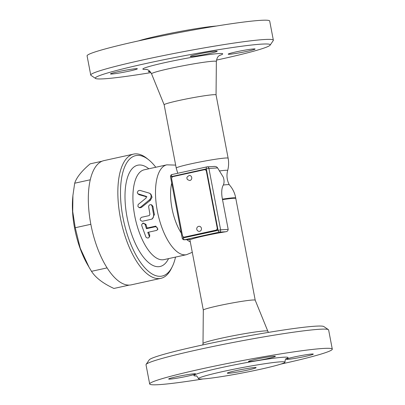 <?xml version="1.0" encoding="UTF-8"?>
<svg xmlns="http://www.w3.org/2000/svg" width="405" height="405" viewBox="0 0 405 405"><rect width="100%" height="100%" fill="white"/><g stroke="black" fill="none" stroke-linecap="round" stroke-linejoin="round"><path stroke-width="0.61" d="M175.527 257.089A61.646 25.758 -102.4 0 1 172.221 266.774A61.646 25.758 -102.4 0 1 160.436 276.296A61.646 25.758 -102.4 0 1 121.12 204.996A61.646 25.758 -102.4 0 1 148.736 159.848A61.646 25.758 -102.4 0 1 155.793 167.255M150.857 204.657L151.754 204.91L152.969 206.418A45.988 19.217 77.6 0 0 154.411 214.468L152.422 218.847L151.637 219.186L153.186 217.779L153.697 215.161L152.002 205.801L151.166 204.783L150.052 204.647L149.025 205.381L148.62 206.54L149.926 214.402L149.268 215.587L141.456 217.303C139.507 219.125 139.821 220.447 142.393 221.272L151.637 219.186M148.594 232.197A45.988 19.217 77.6 0 0 149.734 235.001L149.718 236.317L148.62 237.892L147.162 237.993L145.957 237.148L141.75 225.62L141.699 224.598L142.818 223.322L144.524 223.752L145.182 224.729L146.428 228.678L155.343 226.734L156.467 227.018L157.363 227.959L157.555 229.402L156.705 230.389L147.749 232.384L149.263 236.176L149.167 237.345M142.509 223.454L143.228 223.049L145.942 224.365A45.988 19.217 77.6 0 0 147.096 228.03L155.778 226.122L157.925 229.139L157.287 229.949M150.017 193.524L150.969 194.263L152.057 197.215L150.321 200.369L141.38 207.446L139.887 207.79L139.047 207.562L140.413 207.284L149.951 199.422L150.893 197.832L151.171 195.853L150.68 194.273L149.445 193.185L139.852 190.37L138.313 190.715L137.29 192.345L137.832 193.742L146.261 196.379M146.98 196.916L139.107 194.714L137.72 193.651M148.736 159.848L146.99 158.451A63.6 26.578 77.6 0 0 133.523 154.118A63.6 26.578 77.6 0 0 120.776 219.874A63.6 26.578 77.6 0 0 159.064 278.594A63.6 26.578 77.6 0 0 160.815 278.356A63.6 26.578 77.6 0 0 171.229 268.768L172.221 266.774M133.523 154.118L104.004 160.603A63.6 26.578 77.6 0 0 91.252 226.36A63.6 26.578 77.6 0 0 129.544 285.079A63.6 26.578 77.6 0 0 131.296 284.842L160.815 278.356M107.087 267.897L91.495 271.32C95.646 277.764 103.118 283.475 113.916 288.456L129.225 285.095M102.014 161.236L90.143 163.843C81.668 171.026 76.515 177.481 74.687 183.207L72.91 195.549L72.723 211.557L75.249 227.721L80.205 248.159L89.09 267.305L91.495 271.32M89.09 267.305L87.455 264.475A56.751 23.713 -102.4 0 1 72.738 197.468L72.91 195.549M90.274 179.779L74.687 183.207M90.847 224.294L75.249 227.721M146.418 196.531L146.078 196.293L146.144 198.005L138.14 204.52L137.877 206.347L139.047 207.562M147.096 228.03L146.428 228.678M189.839 239.466L203.315 310.098A26.421 1.59 -10.8 0 1 203.315 310.088A26.421 1.59 -10.8 0 1 223.565 304.661A26.421 1.59 -10.8 0 1 252.71 300.009A26.421 1.59 -10.8 0 1 255.211 300.186A26.421 1.59 -10.8 0 1 255.216 300.206L235.72 198.025A26.416 1.59 169.2 0 0 235.72 198.025A26.416 1.59 169.2 0 0 222.426 199.159L228.187 229.387C228.03 230.759 227.23 231.549 225.793 231.746A26.421 1.59 169.2 0 0 191.064 239.375L184.27 239.795A1.959 1.772 -93.4 0 0 184.518 239.76A1.959 0.82 -102.4 0 1 183.328 237.887L182.23 238.206A1.959 1.959 0 0 0 184.27 239.795M182.458 235.513L171.659 178.909A1.959 1.772 86.6 0 1 173.031 176.61L204.287 169.746A1.959 1.772 86.6 0 1 206.393 171.28L217.191 227.883A1.959 1.772 86.6 0 1 215.819 230.187L184.564 237.052A1.959 1.772 86.6 0 1 182.458 235.513M204.54 169.71L204.955 169.685A1.959 1.772 86.6 0 1 206.803 171.254L217.601 227.858A1.959 1.772 86.6 0 1 216.23 230.161L184.974 237.026A1.959 1.772 86.6 0 1 184.726 237.062L184.31 237.087M189.429 175.436A2.546 2.308 86.6 0 1 189.722 180.514C187.652 179.871 186.771 179.187 187.08 178.458C186.472 177.537 187.257 176.529 189.429 175.436M199.128 226.284A2.546 2.308 86.6 0 1 199.422 231.361A2.546 2.546 0 0 1 196.734 228.972A2.546 2.546 0 0 1 199.128 226.284M213.906 166.475C215.632 166.313 216.862 166.794 217.601 167.918L223.347 177.269C224.294 180.336 224.294 182.923 223.342 185.034A15.314 6.399 77.6 0 0 222.426 199.159M223.342 185.034A22.584 1.362 -10.8 0 1 227.159 184.66A22.584 1.362 -10.8 0 1 229.281 184.781A26.421 26.421 0 0 1 235.72 198.025M328.399 329.655L323.833 326.562A89.039 5.361 169.2 0 0 235.583 338.266A89.039 5.361 169.2 0 0 149.222 359.868L146.114 364.424A92.953 5.599 -10.8 0 1 236.272 341.871A92.953 5.599 -10.8 0 1 328.399 329.655A92.953 5.599 -10.8 0 1 328.627 329.953L332.287 349.14A92.953 5.599 -10.8 0 1 280.852 364.105M203.006 378.958A92.953 5.599 -10.8 0 1 158.497 384.679A92.953 5.599 -10.8 0 1 149.673 383.975L146.013 364.789A92.953 5.599 -10.8 0 1 146.114 364.424M149.673 383.975A92.953 5.599 -10.8 0 1 239.932 361.063A92.953 5.599 -10.8 0 1 332.287 349.14M169.963 379.105A13.699 0.825 -10.8 0 1 168.662 379.004A13.699 0.825 -10.8 0 1 179.086 376.194A13.699 0.825 -10.8 0 1 194.273 373.769A13.699 0.825 -10.8 0 1 195.575 373.871A13.699 0.825 -10.8 0 1 185.156 376.68A13.699 0.825 -10.8 0 1 169.963 379.105M256.157 359.245A13.699 0.825 -10.8 0 1 275.39 356.339A13.699 0.825 -10.8 0 1 267.705 358.567A13.699 0.825 -10.8 0 1 248.478 361.473A13.699 0.825 -10.8 0 1 256.157 359.245M311.997 354.01A13.699 0.825 -10.8 0 1 313.298 354.112A13.699 0.825 -10.8 0 1 302.874 356.921A13.699 0.825 -10.8 0 1 287.682 359.351A13.699 0.825 -10.8 0 1 286.386 359.245A13.699 0.825 -10.8 0 1 296.804 356.44A13.699 0.825 -10.8 0 1 311.997 354.01M202.642 378.979A44.034 2.653 169.2 0 0 251.475 371.167A44.034 2.653 169.2 0 0 284.963 362.146A44.034 2.653 169.2 0 0 241.203 367.796A44.034 2.653 169.2 0 0 198.46 378.645A44.034 2.653 169.2 0 0 202.642 378.979M228.688 373.258A14.676 0.886 -10.8 0 1 227.296 373.147A14.676 0.886 -10.8 0 1 241.542 369.527A14.676 0.886 -10.8 0 1 256.127 367.644A14.676 0.886 -10.8 0 1 244.964 370.656A14.676 0.886 -10.8 0 1 228.688 373.258M145.952 69.301L147.248 69.62C146.944 69.609 149.364 69.731 151.561 73.847L164.152 104.809A26.421 1.59 -10.8 0 1 164.152 104.799A26.421 1.59 -10.8 0 1 184.25 99.382A26.421 1.59 -10.8 0 1 213.541 94.699A26.421 1.59 -10.8 0 1 216.052 94.897A26.421 1.59 -10.8 0 1 216.052 94.917M150.923 72.606A89.039 5.361 -10.8 0 1 103.771 78.828A89.039 5.361 -10.8 0 1 95.534 78.443A89.039 5.361 -10.8 0 1 181.774 56.204A89.039 5.361 -10.8 0 1 270.145 45.132A89.039 5.361 -10.8 0 1 216.503 60.097M150.285 71.751A13.699 0.825 -10.8 0 1 148.372 71.69A13.699 0.825 -10.8 0 1 149.642 71.088M229.483 54.26A13.699 0.825 -10.8 0 1 228.187 54.159A13.699 0.825 -10.8 0 1 238.606 51.349A13.699 0.825 -10.8 0 1 253.798 48.924A13.699 0.825 -10.8 0 1 255.094 49.025A13.699 0.825 -10.8 0 1 244.676 51.835A13.699 0.825 -10.8 0 1 229.483 54.26M209.506 53.48A13.699 0.825 -10.8 0 1 190.279 56.381A13.699 0.825 -10.8 0 1 197.959 54.154A13.699 0.825 -10.8 0 1 217.191 51.248A13.699 0.825 -10.8 0 1 209.506 53.48M136.075 68.678A13.699 0.825 -10.8 0 1 137.376 68.784A13.699 0.825 -10.8 0 1 126.957 71.589A13.699 0.825 -10.8 0 1 111.765 74.019A13.699 0.825 -10.8 0 1 110.464 73.918A13.699 0.825 -10.8 0 1 120.887 71.108A13.699 0.825 -10.8 0 1 136.075 68.678M270.145 45.132L273.253 40.581A92.953 5.599 169.2 0 0 273.355 40.211A92.953 5.599 169.2 0 0 180.974 52.139A92.953 5.599 169.2 0 0 90.74 75.052A92.953 5.599 169.2 0 0 90.968 75.35L95.534 78.443M273.355 40.216L269.695 21.03A92.953 5.599 169.2 0 0 177.314 32.952A92.953 5.599 169.2 0 0 87.08 55.865L90.74 75.052M138.515 40.895A44.034 2.653 -10.8 0 1 177.157 32.005A44.034 2.653 -10.8 0 1 216.361 26.047M148.822 168.789A51.86 21.673 77.6 0 0 127.049 217.136A51.86 21.673 77.6 0 0 146.656 260.81A51.86 21.673 77.6 0 0 168.556 258.623M144.251 169.791L166.825 164.835A45.988 19.217 77.6 0 0 156.811 208.064A45.988 19.217 77.6 0 0 181.445 254.234A45.988 19.217 77.6 0 0 186.558 254.669L163.984 259.625A45.988 19.217 -102.4 0 1 134.733 215.845A45.988 19.217 -102.4 0 1 144.241 169.796M141.38 207.446L140.51 207.208M150.321 200.369L149.425 199.918M139.107 194.714L138.206 193.924M149.734 235.001L149.177 235.948M155.778 226.122L155.11 226.77M145.942 224.365L145.223 224.856M154.411 214.468L153.611 214.635M152.969 206.418L152.108 206.241M171.725 183.121A35.701 14.919 77.6 0 0 181.253 233.072M186.806 239.644A35.701 14.919 77.6 0 0 190.294 241.846M222.512 199.645A26.421 1.59 -10.8 0 1 233.31 198.313A26.421 1.59 -10.8 0 1 235.816 198.511M191.064 239.375L184.518 239.76L219.252 232.131A1.959 1.772 -93.4 0 0 220.619 229.827L183.328 237.887L183.095 236.652M182.23 238.206L170.52 176.808L206.347 168.86L206.803 171.254L206.393 171.28M171.826 177.598L171.619 176.489A1.959 0.82 -102.4 0 1 172.024 174.53A1.959 0.82 -102.4 0 1 172.074 174.52L206.697 166.916M184.974 237.026L184.564 237.052M225.793 231.746L219.252 232.131A1.959 0.82 77.6 0 1 218.057 230.258L217.601 227.858L217.191 227.883M215.819 230.187L216.23 230.161M206.803 166.89A1.959 0.82 77.6 0 0 206.752 166.9A1.959 0.82 77.6 0 0 206.347 168.86L208.909 168.429A1.959 1.772 -93.4 0 0 206.803 166.89M228.187 229.387L220.619 229.827L208.909 168.429L217.601 167.918M255.211 300.186L267.806 331.158A32.987 1.984 169.2 0 0 264.683 330.931A32.987 1.984 169.2 0 0 228.293 336.742A32.987 1.984 169.2 0 0 203.006 343.521L203.315 310.088M285.95 358.886A47.947 2.886 169.2 0 0 240.438 363.725A47.947 2.886 169.2 0 0 196.344 375.977M219.388 170.966A23.657 1.423 -10.8 0 1 227.661 170.53C228.749 166.46 228.906 162.354 228.131 158.218L216.052 94.897L216.361 61.484C217.151 55.718 219.54 55.789 219.91 55.191M177.749 173.269L176.231 168.115A26.421 1.59 -10.8 0 1 196.324 162.704A26.421 1.59 -10.8 0 1 225.62 158.016A26.421 1.59 -10.8 0 1 228.131 158.218M151.561 73.847A32.987 1.984 -10.8 0 1 176.458 67.098A32.987 1.984 -10.8 0 1 213.227 61.211A32.987 1.984 -10.8 0 1 216.361 61.484M219.394 55.51A40.662 2.45 169.2 0 0 218.862 53.546A40.662 2.45 169.2 0 0 165.807 62.441A40.662 2.45 169.2 0 0 146.544 69.407M186.558 254.669L192.289 252.31M175.654 165.108L166.825 164.835M214.301 166.43L207.056 166.855A1.959 1.959 0 0 0 206.752 166.9L172.024 174.53A1.959 1.959 0 0 0 170.52 176.808M202.864 344.908L203.006 343.521M267.806 331.158L268.444 332.394M195.959 375.86C196.491 375.562 197.326 376.493 198.46 378.645M284.963 362.146C285.14 359.817 285.571 358.648 286.259 358.633L286.254 358.638M229.296 184.802C226.927 180.25 226.38 175.492 227.661 170.53M176.231 168.115L164.152 104.799"/></g></svg>
